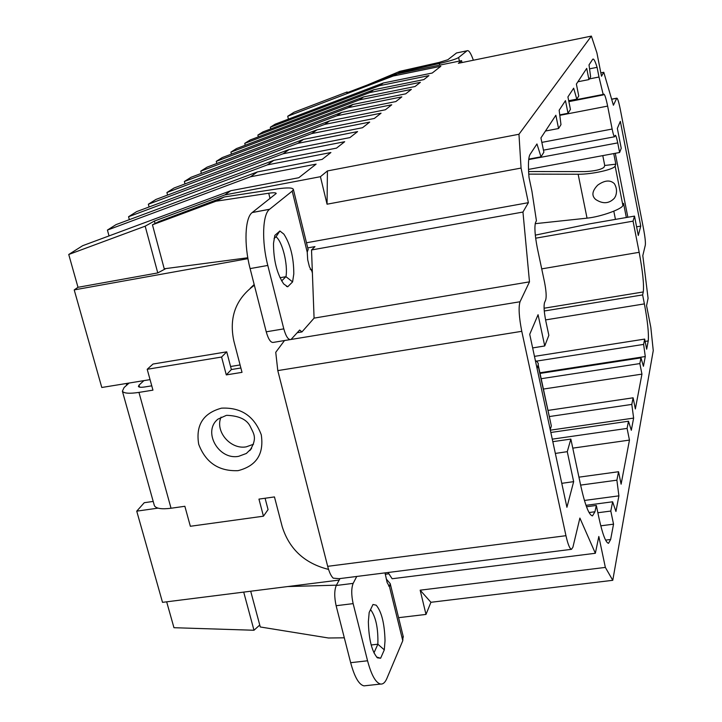 <?xml version="1.0" encoding="UTF-8"?>
<svg xmlns="http://www.w3.org/2000/svg" width="722" height="722" viewBox="0 0 722 722"><rect width="100%" height="100%" fill="white"/><g stroke="black" fill="none" stroke-linecap="round" stroke-linejoin="round"><path stroke-width="1.08" d="M541.184 378.707L639.845 363.581L641.948 374.122L635.351 408.95L633.113 397.804L631.804 404.41L549.316 416.558M543.946 388.977L641.948 374.122M639.845 363.581L640.974 357.868L540.047 373.418M536.392 361.135L643.627 344.403L645.278 356.533L643.428 366.289L640.974 357.868M645.278 356.533L539.912 372.778M643.627 344.403L644.674 339.087L534.47 356.37M535.652 238.197L633.059 221.149L639.169 252.303C642.724 271.481 644.096 284.694 643.284 291.95L642.625 294.91L644.394 303.89C647.652 321.416 648.925 333.754 648.239 340.919L646.668 349.186L644.674 339.087M642.625 294.91L544.271 311.002M568.864 101.631L603.294 94.916L603.718 94.14C604.648 93.995 605.957 97.975 607.635 106.098L612.139 129.048C613.213 134.256 614.052 136.819 614.639 136.747L615.279 135.321C615.866 135.267 616.678 137.785 617.725 142.893L619.611 152.495L621.236 148.281L617.346 128.39L620.342 121.368L640.757 226.103L638.293 235.48L634.503 216.104L633.059 221.149M603.294 94.916L598.989 77.019L589.342 78.924M598.989 77.019L597.085 67.336L589.549 68.834M597.085 67.336C595.127 60.982 593.674 58.283 592.735 59.24L589.026 64.872L590.623 76.857L588.926 79.582L586.706 68.391L576.373 84.086L578.755 95.981L576.797 99.14L568.683 100.728M577.898 81.766L588.926 79.582M576.797 99.14L573.665 88.192L567.916 96.928L570.434 109.392L568.024 113.273L559.74 114.879M545.462 131.025L558.566 128.516L560.976 124.644L559.153 110.24L565.47 100.647L568.024 113.273M528.766 159.12L541.004 156.827L543.883 152.189L540.922 137.92L555.859 115.249L558.566 128.516M541.004 156.827L536.951 143.958L530.047 154.436C528.333 157.396 527.99 165.067 529.018 177.441L531.943 191.321L536.428 220.788L535.634 222.277C534.28 226.582 534.858 235.237 537.358 248.242L544.514 282.103C546.166 290.659 546.572 296.562 545.724 299.829L544.523 302.662C543.648 305.984 544.063 312.012 545.751 320.73L548.846 335.333L544.731 345.955L538.071 314.711L529.722 334.313L566.923 507.277L573.656 481.646L567.266 451.674L570.858 439.084L580.768 485.771C585.1 505.21 589.008 515.246 592.491 515.878L594.937 511.772L596.327 505.445L586.499 506.745M596.327 505.445L598.971 518.035C602.527 534.19 605.713 542.619 608.52 543.323L610.641 539.487L613.538 524.172L610.803 511.05L612.626 501.79L585.993 505.328M600.776 525.824L613.538 524.172M597.861 512.746L610.803 511.05M612.626 501.79L615.938 511.492L618.898 495.852L584.432 500.463M618.898 495.852L616.886 480.175L580.632 485.103M616.886 480.175L618.546 471.728L621.11 484.173L629.458 440.095L572.781 448.136M578.945 477.161L618.546 471.728M552.276 439.156L627.084 428.408L629.458 440.095M627.084 428.408L628.492 421.233L550.841 432.478M631.804 404.41L633.627 418.092L631.317 430.267L628.492 421.233M633.627 418.092L550.344 430.177M547.998 410.412L633.113 397.804M284.549 340.531L520.03 301.751C518.396 307.175 518.983 317.03 521.771 331.317L565.958 535.697C567.916 544.361 569.766 548.9 571.508 549.316L572.916 547.177L579.892 518.062L595.352 553.278L392.136 578.746L388.039 572.501M611.633 99.176L616.768 98.174C617.581 98.111 618.763 101.829 620.288 109.338L643.618 229.217C645.071 237.096 645.639 242.402 645.315 245.137L642.806 255.624L648.076 298.303L646.56 305.659L650.811 327.31L653.257 350.585L612.77 580.308L605.352 567.411L598.827 536.482L595.352 553.278M616.768 98.174L613.402 105.231L603.782 72.281L601.498 76.234L596.913 52.896L591.381 36.1L518.965 134.256L521.067 168.073L528.378 202.674L522.954 212.051L311.525 249.974L314.982 246.608L307.734 247.908M520.03 301.751L529.488 281.851L522.954 212.051M284.324 340.784L275.75 352.3L277.789 370.603L327.68 566.328C329.214 572.194 331.073 576.138 333.23 578.16L339.178 578.674L571.508 549.316M339.872 578.584L339.178 578.674M388.887 573.791L385.205 574.261M339.187 580.064L162.513 602.347L136.738 511.149L158.019 508.135M605.352 567.411L420.159 590.181L425.998 614.422L398.589 617.68M612.77 580.308L430.926 602.292L420.159 590.181M425.998 614.422L430.926 602.292M603.782 72.281L600.83 72.868M461.99 62.543L461.584 60.648L395.954 74.086L346.885 92.804L347.147 91.965L347.309 92.642M591.381 36.1L458.371 63.292L461.584 60.648M367.308 85.016L399.862 71.325L399.835 72.453L393.228 76.009L440.835 66.271L432.216 73.039L383.328 82.994L379.555 85.665L428.922 75.62L423.85 79.6L373.743 89.772L369.763 92.578L420.385 82.326L415.033 86.523L363.626 96.91L359.43 99.88L411.369 89.393L405.71 93.833L352.95 104.455L348.509 107.587L401.838 96.874L395.855 101.567L341.659 112.424L336.957 115.746L391.748 104.789L385.404 109.762L329.692 120.872L324.71 124.392L381.054 113.183L374.312 118.471L317.003 129.834L311.705 133.579L369.682 122.099L362.516 127.722L303.511 139.364L297.879 143.344L357.589 131.594L349.944 137.586L289.143 149.508L283.132 153.759L344.683 141.72L336.524 148.118L273.809 160.338L267.384 164.878L330.893 152.532L322.156 159.391L257.411 171.917L250.525 176.782L316.119 164.129L298.791 177.72L230.76 190.734L224.822 194.931L154.409 221.04L155.059 223.495M521.067 168.073L327.057 204.2L320.424 176.691L224.822 194.931M320.424 176.691L327.427 170.934L327.057 204.2M518.965 134.256L327.427 170.934M306.48 242.772L528.378 202.674M270.064 198.604L268.719 193.234L215.932 201.221L152.45 224.804L159.002 221.528L224.334 196.953L276.77 188.974C287.455 187.431 292.988 187.612 293.394 189.516L292.202 191.113L269.541 209.308C262.519 214.344 261.535 241.383 267.799 265.443L283.8 328.871C285.993 336.632 288.403 340.161 291.029 339.466L299.657 330.035L301.958 331.921L314.079 318.131L311.525 249.974M230.76 190.734L82.669 245.697L68.743 254.487L77.994 287.302L74.213 289.901L247.962 258.656M77.994 287.302L157.766 272.925L165.88 268.566M314.079 318.131L529.488 281.851M552.817 441.665L570.858 439.084M555.344 453.425L567.266 451.674M561.779 483.325L573.656 481.646M532.656 347.923L544.731 345.955M528.504 169.417L619.611 152.495M640.757 226.103L636.605 226.834M535.3 235.155L589.332 223.901L634.503 216.104M150.05 379.628L101.793 387.488L74.213 289.901M230.58 366.505L240.083 364.953M166.665 601.823L173.957 627.707L253.982 630.252L259.758 625.026M243.711 592.103L253.982 630.252M126.738 385.151L126.278 383.499M257.411 171.917L116.043 224.623L107.416 230.074L109.022 235.923M273.809 160.338L136.638 211.627L128.561 216.726L129.355 219.659M289.143 149.508L155.925 199.452L148.353 204.227L149.093 206.97M303.511 139.364L174.02 188.027L166.917 192.512L167.594 195.075M184.994 183.902L184.363 181.502L191.05 177.278L317.003 129.834M201.366 173.388L200.788 171.132L207.088 167.152L329.692 120.872M341.659 112.424L222.223 157.595L216.275 161.349L216.817 163.479M231.41 154.12L230.905 152.116L236.536 148.561L352.95 104.455M245.227 145.266L244.749 143.371L250.083 140.005L363.626 96.91M258.314 136.882L257.871 135.095L262.925 131.9L373.743 89.772M270.741 128.931L270.317 127.234L275.118 124.202L383.328 82.994M347.147 91.965L294.134 112.199L287.717 116.251L288.421 119.139M136.738 511.149L144.256 502.711L153.208 501.429M336.434 585.172L287.717 586.553M403.057 635.892L402.777 640.712L389.447 586.526L390.223 583.647L386.252 578.927M344.313 637.806L328.483 637.995L260.281 626.976L250.696 591.228M393.228 76.009L287.717 116.251M399.835 72.453L439.346 63.509C449.725 61.081 456.151 59.087 458.632 57.516L459.409 61.09M379.555 85.665L270.317 127.234M369.763 92.578L257.871 135.095M359.43 99.88L244.749 143.371M348.509 107.587L230.905 152.116M336.957 115.746L216.275 161.349M324.71 124.392L200.788 171.132M311.705 133.579L184.363 181.502M297.879 143.344L166.917 192.512M283.132 153.759L148.353 204.227M267.384 164.878L128.561 216.726M250.525 176.782L107.416 230.074M68.743 254.487L145.176 226.176L154.409 221.04M157.766 272.925L145.176 226.176M215.932 201.221L224.334 196.953M312.346 272.059L309.413 266.743L307.698 259.767L307.247 252.267L308.068 249.243M247.808 257.763L164.237 268.783L152.45 224.804M297.193 332.716L301.958 331.921M615.442 219.407L613.808 211.176M602.78 155.618L604.738 165.491L603.971 167.333C600.93 169.679 594.54 171.105 584.793 171.61L528.603 171.538M604.738 165.491L615.83 164.156L613.745 153.578M535.192 223.676L587.04 218.152C600.316 216.916 622.373 209.055 622.887 205.391L623.546 203.351L626.335 217.512M268.719 193.234C273.512 192.548 276.012 192.63 276.219 193.469L252.204 212.548C244.957 217.62 243.792 244.614 250.11 268.593L266.238 331.813C268.449 339.548 270.912 343.058 273.62 342.345L289.973 339.638M389.447 586.526L387.154 582.6L385.034 572.88M356.749 576.454L353.157 583.376C351.28 588.213 351.271 594.964 353.139 603.628L367.561 660.783C371.397 675.16 375.756 682.913 380.629 684.059C383.084 684.312 385.178 682.434 386.884 678.418L402.777 640.712M339.99 578.575L336.253 585.497C334.295 590.334 334.25 597.067 336.118 605.713L350.657 662.688C354.529 677.019 358.978 684.745 363.987 685.864L365.837 685.665M279.992 277.735L285.966 276.688L281.634 280.921M274.062 238.504L275.994 236.816C282.302 241.274 288.105 264.604 285.966 276.688L292.59 281.896L287.708 286.787L286.417 286.327M370.557 609.576C375.864 616.805 378.301 628.348 377.859 644.214L371.171 644.981M376.532 657.011L380.629 658.229L377.416 657.841C371.839 651.488 368.816 639.448 368.364 621.705L369.177 612.446L372.994 604.485L376.198 605.189C381.613 611.733 384.555 623.564 385.025 640.676L384.303 649.863L377.859 644.214L373.951 652.905M473.37 60.224C470.798 52.986 468.677 49.845 466.999 50.802L456.521 52.959L447.857 59.727L439.102 62.444L399.862 71.325M466.999 50.802L458.632 57.516M535.354 360.486L537.421 362.056L538.386 363.861L537.114 368.68M538.179 365.919L550.651 422.776M551.193 426.503L550.209 429.545M622.887 205.391L615.117 165.988C614.548 169.354 591.796 174.453 578.141 174.246L528.757 174.119M615.117 165.988L615.83 164.156M627.851 217.25L615.27 153.299M129.085 383.039L124.085 387.543L122.388 391.198C123.886 393.418 129.409 393.815 138.949 392.398L171.042 508.243L184.859 506.284L190.355 526.275L263.449 516.194L268.061 509.597L265.091 498.243M143.913 380.62L139.021 385.124L138.398 386.478C138.967 387.344 141.097 387.506 144.797 386.956L151.755 385.828M138.949 392.398L152.947 390.151L147.207 369.285L153.01 364.032L226.735 351.84L231.374 369.538L240.877 367.994M250.29 288.222L254.171 284.504M312.274 269.911L310.216 269.288M147.207 369.285L221.591 357.038L226.293 374.898L242.014 372.353L233.874 341.118C228.847 317.572 235.679 298.953 254.361 285.262M263.449 516.194L258.954 499.11L274.459 496.926L282.212 526.699C289.323 549.216 304.774 563.458 328.564 569.414M275.994 236.816L279.901 230.995L283.908 234.163C290.47 244.46 293.773 257.727 293.8 273.945L292.59 281.896M279.901 230.995L274.847 235.381L273.512 243.323C273.503 260.146 276.896 273.683 283.692 283.936L287.708 286.787M384.303 649.863L380.629 658.229M614.476 198.117C609.169 203.721 602.924 204.191 595.731 199.516C591.417 195.779 592.076 190.987 597.699 185.148C604.657 180.193 610.216 179.706 614.377 183.686C616.714 187.603 617.129 191.718 615.622 196.023L614.476 198.117M171.042 508.243C161.62 509.425 156.069 508.577 154.4 505.716L154.21 505.03M221.591 357.038L226.735 351.84M226.293 374.898L231.374 369.538M253.512 444.247L246.292 446.837C230.535 449.869 214.714 431.287 221.058 417.108M648.239 340.919L645.134 341.398M545.579 319.909L644.394 303.89M643.284 291.95L544.09 308.222M568.774 101.161L603.195 94.438M594.937 511.772L589.062 512.548M605.596 540.128L610.641 539.487M541.717 268.873L639.169 252.303M559.794 115.339L607.635 106.098M327.68 566.328L565.958 535.697M277.789 370.603L521.771 331.317M611.66 99.266L616.705 98.282M612.139 129.048L541.852 142.378M528.712 159.571L617.725 142.893M390.033 585.84L388.562 586.02M439.346 63.509L439.707 65.124M266.238 331.813L283.8 328.871M250.11 268.593L267.799 265.443M252.276 212.494L269.613 209.245M350.657 662.688L367.561 660.783M336.118 605.713L353.139 603.628M336.253 585.497L353.157 583.376M307.247 252.267L292.202 191.113M221.51 408.156C241.031 407.226 254.288 416.107 261.274 434.806C264.135 454.012 256.4 465.961 238.07 470.654C218.811 471.439 205.689 462.64 198.694 444.256C195.572 425.195 203.171 413.155 221.51 408.156M587.04 218.152L578.141 174.246M139.021 385.124L139.581 387.145M251.518 448.461L246.355 453.47L238.648 456.322C218.495 460.347 202.295 431.296 218.026 419.094L226.293 415.412M312.094 271.986L312.391 273.196M543.458 150.158L614.476 136.783M252.204 212.548L269.541 209.308M363.987 685.864L380.629 684.059M403.354 637.084L390.223 583.647M308.204 249.794L293.394 189.516M538.332 365.44L551.337 425.98M122.388 391.198L154.4 505.716M226.78 415.33C238.964 415.782 246.771 419.464 250.227 426.395C253.612 433.742 257.853 437.893 249.803 450.6L251.599 448.335M544.523 394.257L542.475 384.709"/></g></svg>
